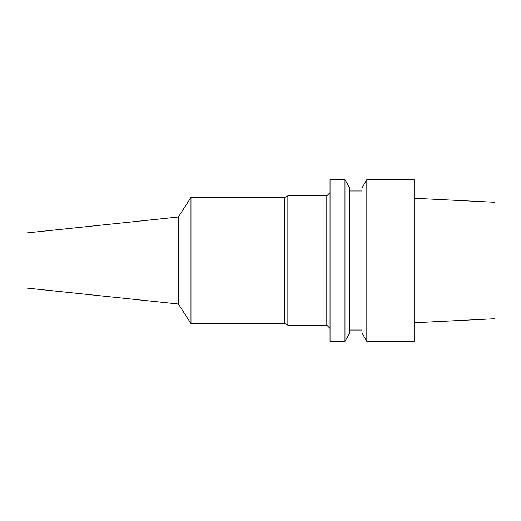 <?xml version="1.0" encoding="UTF-8"?>
<svg xmlns="http://www.w3.org/2000/svg" width="521" height="521" viewBox="0 0 521 521"><rect width="100%" height="100%" fill="white"/><g stroke="black" fill="none" stroke-linecap="round" stroke-linejoin="round"><path stroke-width="0.78" d="M414.104 322.753L494.95 318.709L494.95 202.291L414.104 198.247M366.817 341.346L414.104 341.346L414.104 179.654L366.817 179.654L366.817 341.346L361.958 332.932L361.958 188.068L366.817 179.654M361.958 190.973L349.832 190.973M361.958 330.027L349.832 330.027M344.974 341.346L349.832 332.932L349.832 188.068L344.974 179.654L330.027 179.654L330.027 341.346L344.974 341.346L344.974 179.654M330.027 192.588L326.791 195.824L287.859 195.824L287.859 325.176L284.753 323.561L284.753 197.439L190.973 197.439L190.973 323.561L178.39 303.997L26.05 287.989L26.05 233.011L178.39 217.003L178.39 303.997M330.027 328.412L326.791 325.176L326.791 195.824M326.791 325.176L287.859 325.176M287.859 195.824L284.753 197.439M284.753 323.561L190.973 323.561M190.973 197.439L178.39 217.003"/></g></svg>
